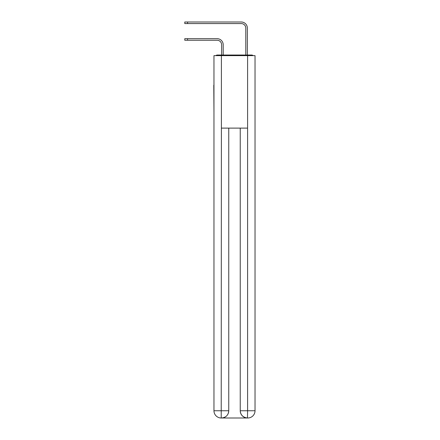 <?xml version="1.0" encoding="UTF-8"?>
<svg xmlns="http://www.w3.org/2000/svg" width="440" height="440" viewBox="0 0 440 440"><rect width="100%" height="100%" fill="white"/><g stroke="black" fill="none" stroke-linecap="round" stroke-linejoin="round"><path stroke-width="0.66" d="M255.03 112.167L255.03 61.193M213.961 85.234L213.961 61.193M213.78 85.234L213.961 112.167M253.181 55.638A2.414 2.414 0 0 0 251.587 55.033L217.404 55.033A2.414 2.414 0 0 0 215.804 55.638M217.404 55.033L221.628 55.033L221.628 44.77A4.532 4.532 0 0 0 217.102 40.238A4.532 4.532 0 0 1 221.628 44.77A4.532 4.532 0 0 0 217.102 40.238A4.532 4.532 0 0 1 221.628 44.77A4.532 4.532 0 0 0 217.102 40.238A4.532 4.532 0 0 1 221.628 44.77A4.532 4.532 0 0 0 217.102 40.238A4.532 4.532 0 0 1 221.628 44.77A4.532 4.532 0 0 0 217.102 40.238A4.532 4.532 0 0 1 221.628 44.77A4.532 4.532 0 0 0 217.102 40.238A4.532 4.532 0 0 1 221.628 44.77A4.532 4.532 0 0 0 217.102 40.238A4.532 4.532 0 0 1 221.628 44.77A4.532 4.532 0 0 0 217.102 40.238A4.532 4.532 0 0 1 221.628 44.77A4.532 4.532 0 0 0 217.102 40.238A4.532 4.532 0 0 1 221.628 44.77A4.532 4.532 0 0 0 217.102 40.238A4.532 4.532 0 0 1 221.628 44.77A4.532 4.532 0 0 0 217.102 40.238L184.789 40.238L184.789 38.671L187.566 38.671L187.566 40.238M187.566 38.671L217.102 38.671A6.1 6.1 0 0 1 223.201 44.77L223.201 55.033L223.201 44.77L223.201 55.033L223.201 44.77L223.201 55.033L223.201 44.77L223.201 55.033L223.201 44.77L223.201 55.033L223.201 44.77L223.201 55.033L223.201 44.77L223.201 55.033L223.201 44.77L223.201 55.033L223.201 44.77L223.201 55.033L223.201 44.77L223.201 55.033L223.201 44.77L223.201 55.033L225.071 55.033M243.914 55.033L245.79 55.033L245.79 28.1A4.532 4.532 0 0 0 241.257 23.568A4.532 4.532 0 0 1 245.79 28.1A4.532 4.532 0 0 0 241.257 23.568A4.532 4.532 0 0 1 245.79 28.1A4.532 4.532 0 0 0 241.257 23.568A4.532 4.532 0 0 1 245.79 28.1A4.532 4.532 0 0 0 241.257 23.568A4.532 4.532 0 0 1 245.79 28.1A4.532 4.532 0 0 0 241.257 23.568A4.532 4.532 0 0 1 245.79 28.1A4.532 4.532 0 0 0 241.257 23.568A4.532 4.532 0 0 1 245.79 28.1A4.532 4.532 0 0 0 241.257 23.568A4.532 4.532 0 0 1 245.79 28.1A4.532 4.532 0 0 0 241.257 23.568A4.532 4.532 0 0 1 245.79 28.1A4.532 4.532 0 0 0 241.257 23.568A4.532 4.532 0 0 1 245.79 28.1A4.532 4.532 0 0 0 241.257 23.568A4.532 4.532 0 0 1 245.79 28.1A4.532 4.532 0 0 0 241.257 23.568L184.789 23.568L184.789 22L187.566 22L187.566 23.568M187.566 22L241.257 22A6.1 6.1 0 0 1 247.357 28.1L247.357 55.033L247.357 28.1L247.357 55.033L247.357 28.1L247.357 55.033L247.357 28.1L247.357 55.033L247.357 28.1L247.357 55.033L247.357 28.1L247.357 55.033L247.357 28.1L247.357 55.033L247.357 28.1L247.357 55.033L247.357 28.1L247.357 55.033L247.357 28.1L247.357 55.033L247.357 28.1L247.357 55.033L251.587 55.033M221.392 55.638L213.961 55.638L213.961 410.751A7.249 7.249 0 0 0 221.21 418L221.392 128.112L247.599 128.112L247.599 55.638L221.392 55.638L221.392 128.112M247.599 55.638L255.03 55.638L255.03 410.751A7.249 7.249 0 0 1 247.781 418L247.649 418M213.961 410.751A7.249 7.249 0 0 0 221.21 418A7.249 7.249 0 0 1 213.961 410.751L228.756 410.751L228.756 128.112L228.756 410.751A7.249 7.249 0 0 1 221.513 418L221.386 418M240.235 410.751L247.599 410.751L247.478 418A7.249 7.249 0 0 1 240.235 410.751L240.235 128.112L240.235 410.751C240.603 415.025 243.018 417.439 247.478 418L221.513 418C225.99 417.533 228.41 415.118 228.756 410.751M247.599 128.112L247.599 410.751L255.03 410.751"/></g></svg>
